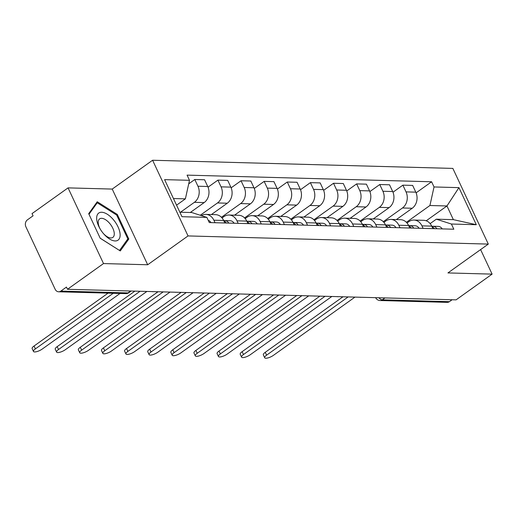 <?xml version="1.0" encoding="UTF-8"?>
<svg xmlns="http://www.w3.org/2000/svg" width="518" height="518" viewBox="0 0 518 518"><rect width="100%" height="100%" fill="white"/><g stroke="black" fill="none" stroke-linecap="round" stroke-linejoin="round"><path stroke-width="0.78" d="M68.059 187.879L103.509 263.565L67.482 289.29L456.073 299.857L492.1 274.126L447.934 272.928L488.306 244.095L452.855 168.408L152.59 160.25L112.225 189.076L68.059 187.879L32.032 213.604L33.068 215.812L27.454 219.82A5.115 4.17 -88.4 0 0 25.9 226.819L55.154 289.264A5.115 4.17 -88.4 0 0 58.631 291.789A5.115 4.17 -88.4 0 0 60.839 291.09L127.978 292.916A5.115 2.525 54.5 0 0 128.885 292.67L131.183 291.025M103.509 263.565L147.675 264.763L188.047 235.93L488.306 244.095M67.482 289.29L66.453 287.082L60.839 291.09M492.1 274.126L480.607 249.592M452.104 299.747L449.43 301.657A5.115 4.17 91.6 0 1 447.222 302.357L380.089 300.531A5.115 4.17 -88.4 0 0 382.29 299.831L449.43 301.657M396.374 219.574L412.237 208.249A11.765 9.589 -88.4 0 0 415.805 192.152L412.652 185.418L402.875 185.153L406.028 191.887A11.765 9.589 91.6 0 1 402.454 207.983L383.275 221.678M421.943 225.867L431.727 226.133A11.765 9.589 -88.4 0 0 423.718 220.318L413.934 220.053A11.765 9.589 91.6 0 1 421.943 225.867L423.122 228.38M431.727 226.133L432.906 228.645M392.987 192.217L402.875 185.153M407.012 222.986L408.864 221.665A11.765 9.589 91.6 0 1 413.934 220.053M373.258 218.946L389.115 207.621A11.765 9.589 -88.4 0 0 392.689 191.524L389.536 184.79L379.752 184.525L382.906 191.259A11.765 9.589 91.6 0 1 379.331 207.355L360.152 221.05M409.783 228.017L408.605 225.505A11.765 9.589 -88.4 0 0 400.595 219.69L390.818 219.425A11.765 9.589 91.6 0 1 398.821 225.239L400.006 227.752M369.865 191.589L379.752 184.525M383.89 222.358L385.742 221.037A11.765 9.589 91.6 0 1 390.818 219.425M350.136 218.318L365.993 206.993A11.765 9.589 -88.4 0 0 369.567 190.896L366.414 184.162L356.637 183.896L359.79 190.63A11.765 9.589 91.6 0 1 356.216 206.727L337.037 220.422M386.668 227.389L385.489 224.877A11.765 9.589 -88.4 0 0 377.48 219.062L367.696 218.797A11.765 9.589 91.6 0 1 375.705 224.611L376.884 227.124M346.749 190.961L356.637 183.896M360.774 221.723L362.619 220.409A11.765 9.589 91.6 0 1 367.696 218.797M327.013 217.689L342.877 206.365A11.765 9.589 -88.4 0 0 346.451 190.268L343.298 183.534L333.514 183.268L336.668 189.996A11.765 9.589 91.6 0 1 333.093 206.099L313.914 219.794M363.545 226.761L362.367 224.249A11.765 9.589 -88.4 0 0 354.357 218.434L344.58 218.169A11.765 9.589 91.6 0 1 352.583 223.983L353.762 226.495M323.627 190.326L333.514 183.268M337.652 221.095L339.504 219.774A11.765 9.589 91.6 0 1 344.58 218.169M303.898 217.061L319.755 205.737A11.765 9.589 -88.4 0 0 323.329 189.633L320.176 182.906L310.392 182.64L313.545 189.368A11.765 9.589 91.6 0 1 309.978 205.465L290.799 219.166M340.423 226.133L339.245 223.621A11.765 9.589 -88.4 0 0 331.242 217.806L321.458 217.541A11.765 9.589 91.6 0 1 329.467 223.349L330.646 225.867M300.511 189.698L310.392 182.64M314.536 220.467L316.381 219.146A11.765 9.589 91.6 0 1 321.458 217.541M280.775 216.433L296.639 205.102A11.765 9.589 -88.4 0 0 300.207 189.005L297.054 182.278L287.276 182.012L290.43 188.74A11.765 9.589 91.6 0 1 286.855 204.837L267.676 218.538M317.307 225.505L316.129 222.986A11.765 9.589 -88.4 0 0 308.119 217.178L298.336 216.906A11.765 9.589 91.6 0 1 306.345 222.721L307.524 225.239M277.389 189.07L287.276 182.012M291.414 219.839L293.266 218.518A11.765 9.589 91.6 0 1 298.336 216.906M257.66 215.805L273.517 204.474A11.765 9.589 -88.4 0 0 277.091 188.377L273.938 181.65L264.154 181.384L267.307 188.112A11.765 9.589 91.6 0 1 263.733 204.209L244.554 217.91M294.185 224.877L293.007 222.358A11.765 9.589 -88.4 0 0 284.997 216.543L275.22 216.278A11.765 9.589 91.6 0 1 283.223 222.093L284.401 224.611M254.267 188.442L264.154 181.384M268.292 219.211L270.143 217.89A11.765 9.589 91.6 0 1 275.22 216.278M234.537 215.177L250.395 203.846A11.765 9.589 -88.4 0 0 253.969 187.749L250.816 181.022L241.038 180.756L244.185 187.484A11.765 9.589 91.6 0 1 240.617 203.58L221.439 217.275M271.063 224.249L269.884 221.73A11.765 9.589 -88.4 0 0 261.881 215.915L252.098 215.65A11.765 9.589 91.6 0 1 260.107 221.464L261.286 223.983M231.151 187.814L241.038 180.756M245.176 218.583L247.021 217.262A11.765 9.589 91.6 0 1 252.098 215.65M211.415 214.543L227.279 203.218A11.765 9.589 -88.4 0 0 230.847 187.121L227.7 180.394L217.916 180.128L221.069 186.856A11.765 9.589 91.6 0 1 217.495 202.952L200.259 215.261M247.947 223.621L246.769 221.102A11.765 9.589 -88.4 0 0 238.759 215.287L228.982 215.022A11.765 9.589 91.6 0 1 236.985 220.836L238.163 223.355M208.029 187.186L217.916 180.128M222.054 217.955L223.905 216.634A11.765 9.589 91.6 0 1 228.982 215.022M190.281 212.497L204.157 202.59A11.765 9.589 -88.4 0 0 207.731 186.493L204.578 179.765L194.794 179.5L197.947 186.227A11.765 9.589 91.6 0 1 194.373 202.324L180.504 212.231M224.825 222.993L223.646 220.474A11.765 9.589 -88.4 0 0 215.643 214.659L205.86 214.394A11.765 9.589 91.6 0 1 213.869 220.208L215.048 222.727M188.714 183.838L194.794 179.5M201.373 215.617A11.765 9.589 91.6 0 1 205.86 214.394M426.204 220.791L446.963 205.97L429.921 205.51L406.397 222.306M430.134 223.614L436.324 219.192L453.367 219.651L446.963 205.97L458.935 187.639L476.295 224.708L451.398 224.029L436.324 219.192M179.863 212.218L191.789 212.542L206.863 217.385L209.291 222.565L453.826 229.215L451.398 224.029M206.863 217.385L181.967 216.705L164.601 179.636L189.497 180.309L185.379 198.86L173.452 198.536M429.921 205.51L434.032 186.959L431.604 181.773L187.069 175.129L189.497 180.309M434.032 186.959L458.935 187.639M152.59 160.25L188.047 235.93M112.225 189.076L147.675 264.763M100.214 238.248L120.273 250.932L128.814 239.025L117.301 214.439L97.235 201.755L88.695 213.662L100.214 238.248M176.56 205.16L185.379 198.86M416.109 192.845L431.604 181.773M476.295 224.708L453.367 219.651M116.537 214.983L117.301 214.439M126.593 240.611L128.814 239.025M431.908 226.515A6.397 5.212 91.6 0 1 434.349 228.691M348.148 296.924L266.595 355.167A5.886 1.787 154.9 0 0 264.679 357.75L263.332 354.882A5.886 1.787 -25.1 0 1 265.255 352.298L342.987 296.782M431.824 226.347A6.397 5.212 91.6 0 1 432.873 226.249A6.397 5.212 91.6 0 1 436.868 228.755M432.873 226.249L438.209 226.392A6.397 5.212 91.6 0 1 442.204 228.898M264.679 357.75A5.886 1.787 154.9 0 0 268.052 357.893A5.886 1.787 154.9 0 0 273.413 355.348L354.966 297.105M408.786 225.887A6.397 5.212 91.6 0 1 411.234 228.056M325.032 296.296L243.479 354.539A5.886 1.787 154.9 0 0 241.556 357.122L240.216 354.254A5.886 1.787 -25.1 0 1 242.133 351.67L319.865 296.154M408.708 225.719A6.397 5.212 91.6 0 1 409.751 225.621A6.397 5.212 91.6 0 1 413.752 228.127M409.751 225.621L415.086 225.764A6.397 5.212 91.6 0 1 419.088 228.27M241.556 357.122A5.886 1.787 154.9 0 0 244.93 357.265A5.886 1.787 154.9 0 0 250.291 354.72L331.85 296.477M385.664 225.259A6.397 5.212 91.6 0 1 388.111 227.428M301.91 295.668L220.357 353.911A5.886 1.787 154.9 0 0 218.441 356.494L217.094 353.626A5.886 1.787 -25.1 0 1 219.01 351.042L296.749 295.525M385.586 225.09A6.397 5.212 91.6 0 1 386.629 224.993A6.397 5.212 91.6 0 1 390.63 227.499M386.629 224.993L391.964 225.136A6.397 5.212 91.6 0 1 395.966 227.642M218.441 356.494A5.886 1.787 154.9 0 0 221.814 356.637A5.886 1.787 154.9 0 0 227.175 354.092L308.728 295.849M113.377 219.658A16.628 8.204 54.5 0 0 98.796 213.027A16.628 8.204 54.5 0 0 100.045 228.788A16.628 8.204 54.5 0 0 103.412 233.547A16.628 8.204 54.5 0 0 103.619 233.786A16.628 8.204 54.5 0 0 119.075 239.089A16.628 8.204 54.5 0 0 113.377 219.658M103.27 233.385A11.383 5.62 54.5 0 0 112.866 237.393A11.383 5.62 54.5 0 0 109.661 223.381A11.383 5.62 54.5 0 0 99.637 218.868A11.383 5.62 54.5 0 0 100.317 229.247M119.516 250.453L100.181 238.176M88.986 214.277L97.235 202.778L116.673 215.067L127.829 238.889L119.554 250.427M95.739 203.852L97.235 202.778M362.548 224.631A6.397 5.212 91.6 0 1 364.996 226.8M278.794 295.033L197.235 353.276A5.886 1.787 154.9 0 0 195.318 355.866L193.978 352.998A5.886 1.787 -25.1 0 1 195.895 350.408L273.627 294.897M362.47 224.462A6.397 5.212 91.6 0 1 363.513 224.365A6.397 5.212 91.6 0 1 367.515 226.871M363.513 224.365L368.848 224.508A6.397 5.212 91.6 0 1 372.85 227.013M195.318 355.866A5.886 1.787 154.9 0 0 198.692 356.008A5.886 1.787 154.9 0 0 204.053 353.464L285.612 295.221M339.426 224.003A6.397 5.212 91.6 0 1 341.874 226.172M255.672 294.405L174.119 352.648A5.886 1.787 154.9 0 0 172.196 355.238L170.856 352.37A5.886 1.787 -25.1 0 1 172.772 349.779L250.511 294.269M339.348 223.834A6.397 5.212 91.6 0 1 340.391 223.737A6.397 5.212 91.6 0 1 344.392 226.243M340.391 223.737L345.726 223.88A6.397 5.212 91.6 0 1 349.728 226.385M172.196 355.238A5.886 1.787 154.9 0 0 175.57 355.38A5.886 1.787 154.9 0 0 180.937 352.836L262.49 294.593M316.31 223.375A6.397 5.212 91.6 0 1 318.751 225.544M232.55 293.777L150.997 352.02A5.886 1.787 154.9 0 0 149.08 354.61L147.734 351.741A5.886 1.787 -25.1 0 1 149.657 349.151L227.389 293.641M316.226 223.206A6.397 5.212 91.6 0 1 317.275 223.109A6.397 5.212 91.6 0 1 321.27 225.615M317.275 223.109L322.61 223.252A6.397 5.212 91.6 0 1 326.605 225.757M149.08 354.61A5.886 1.787 154.9 0 0 152.454 354.752A5.886 1.787 154.9 0 0 157.815 352.208L239.368 293.965M293.188 222.746A6.397 5.212 91.6 0 1 295.636 224.916M209.434 293.149L127.881 351.392A5.886 1.787 154.9 0 0 125.958 353.982L124.618 351.113A5.886 1.787 -25.1 0 1 126.534 348.523L204.267 293.013M293.11 222.578A6.397 5.212 91.6 0 1 294.153 222.475A6.397 5.212 91.6 0 1 298.154 224.987M294.153 222.475L299.488 222.623A6.397 5.212 91.6 0 1 303.49 225.129M125.958 353.982A5.886 1.787 154.9 0 0 129.332 354.124A5.886 1.787 154.9 0 0 134.693 351.58L216.252 293.337M270.066 222.118A6.397 5.212 91.6 0 1 272.513 224.288M186.312 292.521L104.759 350.764A5.886 1.787 154.9 0 0 102.842 353.354L101.496 350.485A5.886 1.787 -25.1 0 1 103.412 347.895L181.151 292.379M269.988 221.95A6.397 5.212 91.6 0 1 271.031 221.846A6.397 5.212 91.6 0 1 275.032 224.359M271.031 221.846L276.366 221.995A6.397 5.212 91.6 0 1 280.368 224.501M102.842 353.354A5.886 1.787 154.9 0 0 106.216 353.496A5.886 1.787 154.9 0 0 111.577 350.951L193.13 292.709M246.95 221.49A6.397 5.212 91.6 0 1 249.391 223.659M163.196 291.893L81.637 350.136A5.886 1.787 154.9 0 0 79.72 352.726L78.38 349.857A5.886 1.787 -25.1 0 1 80.296 347.267L158.029 291.751M246.872 221.322A6.397 5.212 91.6 0 1 247.915 221.218A6.397 5.212 91.6 0 1 251.916 223.724M247.915 221.218L253.25 221.367A6.397 5.212 91.6 0 1 257.252 223.873M79.72 352.726A5.886 1.787 154.9 0 0 83.094 352.862A5.886 1.787 154.9 0 0 88.455 350.323L170.008 292.081M223.828 220.862A6.397 5.212 91.6 0 1 226.275 223.031M140.074 291.265L58.521 349.508A5.886 1.787 154.9 0 0 56.598 352.098L55.258 349.229A5.886 1.787 -25.1 0 1 57.174 346.639L134.907 291.122M223.75 220.694A6.397 5.212 91.6 0 1 224.793 220.59A6.397 5.212 91.6 0 1 228.794 223.096M224.793 220.59L230.128 220.739A6.397 5.212 91.6 0 1 234.13 223.245M56.598 352.098A5.886 1.787 154.9 0 0 59.971 352.234A5.886 1.787 154.9 0 0 65.339 349.695L146.892 291.453M113.254 293.279L35.399 348.879A5.886 1.787 154.9 0 0 33.482 351.469L32.135 348.601A5.886 1.787 -25.1 0 1 34.059 346.011L108.094 293.136M208.242 220.325A6.397 5.212 91.6 0 1 211.007 222.617M33.482 351.469A5.886 1.787 154.9 0 0 36.856 351.605A5.886 1.787 154.9 0 0 42.217 349.067L120.072 293.46M194.373 202.324L204.157 202.59M217.495 202.952L227.279 203.218M240.617 203.58L250.395 203.846M263.733 204.209L273.517 204.474M286.855 204.837L296.639 205.102M309.978 205.465L319.755 205.737M333.093 206.099L342.877 206.365M356.216 206.727L365.993 206.993M379.331 207.355L389.115 207.621M402.454 207.983L412.237 208.249M236.985 220.836L246.769 221.102M260.107 221.464L269.884 221.73M283.223 222.093L293.007 222.358M306.345 222.721L316.129 222.986M329.467 223.349L339.245 223.621M352.583 223.983L362.367 224.249M375.705 224.611L385.489 224.877M398.821 225.239L408.605 225.505M213.869 220.208L223.646 220.474M221.069 186.856L230.847 187.121M244.185 187.484L253.969 187.749M267.307 188.112L277.091 188.377M290.43 188.74L300.207 189.005M313.545 189.368L323.329 189.633M336.668 189.996L346.451 190.268M359.79 190.63L369.567 190.896M382.906 191.259L392.689 191.524M406.028 191.887L415.805 192.152M197.947 186.227L207.731 186.493M378.865 297.759A5.115 2.525 54.5 0 0 382.29 299.831L384.965 297.921M130.653 291.006L127.978 292.916A5.115 4.17 -88.4 0 1 125.77 293.615A5.115 5.115 0 0 0 128.885 292.67M266.595 355.167L265.255 352.298M243.479 354.539L242.133 351.67M220.357 353.911L219.01 351.042M197.235 353.276L195.895 350.408M174.119 352.648L172.772 349.779M150.997 352.02L149.657 349.151M127.881 351.392L126.534 348.523M104.759 350.764L103.412 347.895M81.637 350.136L80.296 347.267M58.521 349.508L57.174 346.639M35.399 348.879L34.059 346.011M359.822 297.241A5.115 5.115 0 0 0 361.357 297.28M336.7 296.613A5.115 5.115 0 0 0 338.241 296.652M313.578 295.985A5.115 5.115 0 0 0 315.119 296.024M290.462 295.351A5.115 5.115 0 0 0 291.997 295.396M267.34 294.723A5.115 5.115 0 0 0 268.881 294.768M244.218 294.094A5.115 5.115 0 0 0 245.759 294.14M221.102 293.466A5.115 5.115 0 0 0 222.643 293.512M197.98 292.838A5.115 5.115 0 0 0 199.521 292.884M174.864 292.21A5.115 5.115 0 0 0 176.398 292.249M151.742 291.582A5.115 5.115 0 0 0 153.283 291.621M125.77 293.615L58.631 291.789M375.634 297.669A5.115 5.115 0 0 0 380.089 300.531"/></g></svg>
